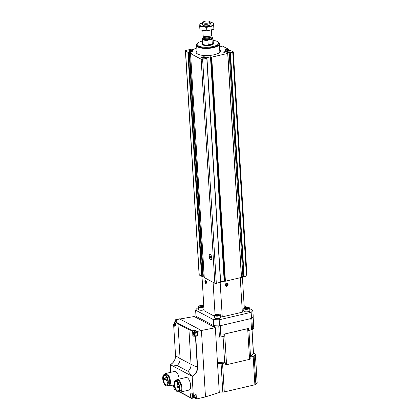 <?xml version="1.0" encoding="UTF-8"?>
<svg xmlns="http://www.w3.org/2000/svg" width="420" height="420" viewBox="0 0 420 420"><rect width="100%" height="100%" fill="white"/><g stroke="black" fill="none" stroke-linecap="round" stroke-linejoin="round"><path stroke-width="0.63" d="M220.154 46.725L220.033 44.767L219.382 44.426M233.31 51.891L246.897 274.04L245.516 276.518L243.684 276.602L229.976 52.537L230.454 52.768L232.754 52.232A1.076 0.347 -3.5 0 0 233.31 51.891A1.076 0.347 -3.5 0 0 233.173 51.739L230.066 50.337L229.204 50.542L229.929 50.988L229.309 51.177L227.11 51.093A1.943 0.625 -3.5 0 1 225.95 50.857L225.855 49.345L225.225 50.09A1.943 0.625 -3.5 0 0 225.146 50.279A1.943 0.625 -3.5 0 0 225.388 50.557L225.95 50.857M228.48 51.146L228.359 49.182L222.374 46.011L221.041 46.022L221.597 46.573L220.983 46.757L219.524 46.704M243.684 276.602L242.897 276.533L229.194 52.468L227.126 53.057L227.703 53.413L211.712 57.146L210.472 56.8L206.372 57.755L206.797 58.291L202.613 59.273A1.076 0.347 -3.5 0 1 201.154 59.215L190.565 53.597L191.888 53.172L189.583 51.928L187.85 52.159L185.535 50.935A1.076 0.347 -3.5 0 1 185.404 50.778A1.076 0.347 -3.5 0 1 185.96 50.437L190.145 49.46L191.384 49.807L195.478 48.851L194.885 48.416L196.786 47.912M241.484 276.864L242.897 276.533M220.637 281.694L224.175 280.865L225.414 281.211L241.521 277.41L227.761 53.393M204.262 277.568L214.856 283.28A1.076 0.347 -3.5 0 0 216.321 283.337L220.6 282.198M185.404 50.778L199.106 274.848A1.076 0.347 -3.5 0 0 199.243 275L201.553 276.224L203.285 275.993L204.157 276.455M227.462 51.104L227.372 49.591L225.855 49.345M227.372 49.591L228.359 49.182M220.033 44.767L219.429 45.203M210.641 259.66A2.693 1.192 76.9 0 1 209.176 256.242A2.693 1.192 76.9 0 1 210.525 254.698A2.693 1.192 76.9 0 1 211.643 256.846A2.693 1.192 76.9 0 1 211.591 259.266A2.693 1.192 76.9 0 1 210.641 259.66M219.686 49.371A12.29 3.959 176.5 0 1 220.678 50.804A12.29 3.959 176.5 0 1 214.347 54.7A12.29 3.959 176.5 0 1 196.151 52.306A12.29 3.959 176.5 0 1 196.964 50.762M227.005 52.778A2.158 0.693 176.5 0 1 223.954 52.589A2.158 0.693 176.5 0 1 225.918 51.534A2.158 0.693 176.5 0 1 228.002 52.343A2.158 0.693 176.5 0 1 227.005 52.778M204.398 58.06A2.158 0.693 176.5 0 1 201.348 57.866A2.158 0.693 176.5 0 1 203.317 56.81A2.158 0.693 176.5 0 1 205.396 57.619A2.158 0.693 176.5 0 1 204.398 58.06M191.909 51.434A2.158 0.693 176.5 0 1 188.858 51.24A2.158 0.693 176.5 0 1 190.822 50.19A2.158 0.693 176.5 0 1 192.906 50.993A2.158 0.693 176.5 0 1 191.909 51.434M229.976 52.537L229.194 52.468M189.147 51.398A1.748 0.562 176.5 0 1 189.147 51.377A1.748 0.562 176.5 0 1 190.853 50.705A1.748 0.562 176.5 0 1 192.633 51.161A1.748 0.562 176.5 0 1 192.633 51.182M201.642 58.018A1.748 0.562 176.5 0 1 201.637 57.997A1.748 0.562 176.5 0 1 203.348 57.33A1.748 0.562 176.5 0 1 205.128 57.787A1.748 0.562 176.5 0 1 205.128 57.808M224.243 52.742A1.748 0.562 176.5 0 1 224.243 52.721A1.748 0.562 176.5 0 1 225.95 52.054A1.748 0.562 176.5 0 1 227.729 52.505A1.748 0.562 176.5 0 1 227.729 52.526M210.761 36.918A5.176 1.67 176.5 0 1 212.431 37.553A5.176 1.67 176.5 0 1 211.528 39.291L208.378 40.026A5.176 1.67 176.5 0 1 202.718 38.147A5.176 1.67 176.5 0 1 203.695 37.543L204.309 37.401M212.531 37.637A5.392 1.738 176.5 0 1 212.646 37.721A5.392 1.738 176.5 0 1 213.003 38.294A5.392 1.738 176.5 0 1 212.016 39.386L211.528 39.291M208.378 40.026L207.911 40.341A5.392 1.738 176.5 0 1 202.246 38.95A5.392 1.738 176.5 0 1 202.529 38.341A5.392 1.738 176.5 0 1 202.634 38.241M207.911 40.341L208.189 44.825A5.392 1.738 -3.5 0 0 210.499 44.483A5.392 1.738 -3.5 0 0 212.294 43.864L212.016 39.386M208.299 23.011A3.486 1.124 176.5 0 1 204.383 23.105A3.486 1.124 176.5 0 1 203.322 21.94A3.486 1.124 176.5 0 1 206.546 21A3.486 1.124 176.5 0 1 209.864 21.541A3.486 1.124 176.5 0 1 208.299 23.011M209.864 21.541L210.677 22.181A4.31 1.391 176.5 0 1 210.966 22.638A4.31 1.391 176.5 0 1 208.745 24.008A4.31 1.391 176.5 0 1 202.356 23.163A4.31 1.391 176.5 0 1 202.587 22.68L203.322 21.94M211.417 30.051L211.717 34.897A4.31 1.391 176.5 0 1 211.649 35.17A4.31 1.391 176.5 0 1 209.491 36.262A4.31 1.391 176.5 0 1 203.207 35.69A4.31 1.391 176.5 0 1 203.107 35.422L202.813 30.571M213.129 40.373A10.804 3.481 176.5 0 1 218.001 41.911A10.804 3.481 176.5 0 1 213.155 46.478A10.804 3.481 176.5 0 1 201.012 46.767A10.804 3.481 176.5 0 1 197.72 43.15A10.804 3.481 176.5 0 1 202.372 41.029M218.001 41.911L218.537 42.331A11.345 3.654 176.5 0 1 219.287 43.528A11.345 3.654 176.5 0 1 213.444 47.129A11.345 3.654 176.5 0 1 196.644 44.914A11.345 3.654 176.5 0 1 197.243 43.633L197.72 43.15M219.287 43.528L219.319 44.037A11.345 3.654 176.5 0 1 213.476 47.639A11.345 3.654 176.5 0 1 196.675 45.423L196.644 44.914M219.303 43.743A11.382 3.67 176.5 0 1 219.356 44.037A11.382 3.67 176.5 0 1 213.491 47.644A11.382 3.67 176.5 0 1 196.634 45.428A11.382 3.67 176.5 0 1 196.655 45.124M208.189 44.825L212.294 43.864M213.843 23.1L213.906 29.216L206.84 30.87L199.92 29.899L199.705 26.402L206.624 27.373L213.691 25.72L213.843 23.1L210.898 22.423M213.906 29.216L213.691 25.72M206.84 30.87L206.624 27.373M202.403 22.932L199.857 23.782L199.705 26.402M202.739 25.184A4.31 1.391 -3.5 0 0 206.84 25.851A4.31 1.391 -3.5 0 0 210.835 24.686A4.31 1.391 -3.5 0 0 210.525 23.583M202.393 22.958A6.951 2.242 -3.5 0 0 201.117 26.082A6.951 2.242 -3.5 0 0 210.462 26.155A6.951 2.242 -3.5 0 0 212.83 23.047A6.951 2.242 -3.5 0 0 210.903 22.439M211.79 257.807A2.693 1.192 -103.1 0 0 209.874 254.489A2.693 1.192 -103.1 0 0 209.328 257.387A2.693 1.192 -103.1 0 0 211.097 259.738A2.693 1.192 -103.1 0 0 211.79 257.807M209.475 256.184L209.522 256.998L211.502 258.048L211.449 257.234L209.475 256.184M211.454 257.303L210.467 256.778L209.522 256.998M198.508 307.907L197.321 308.185A29.101 9.377 -3.5 0 0 195.626 310.186L213.292 319.552A29.101 9.377 -3.5 0 0 219.182 319.778L251.15 312.312A29.101 9.377 -3.5 0 0 252.851 310.317L249.722 308.658M246.976 307.204L244.136 305.697M243.889 310.369L242.345 312.181L222.264 316.874L220.605 316.811M214.636 316.307L204.089 310.716L201.978 276.244M195.626 310.186L195.998 316.297L213.665 325.663A29.101 9.377 -3.5 0 0 219.56 325.889L251.522 318.423A29.101 9.377 -3.5 0 0 253.223 316.428L252.851 310.317M213.292 319.552L213.665 325.663M219.182 319.778L219.56 325.889M251.15 312.312L251.522 318.423M205.59 280.371A1.617 0.714 76.9 0 1 205.706 280.45A1.617 0.714 76.9 0 1 206.378 281.736A1.617 0.714 76.9 0 1 206.341 283.19A1.617 0.714 76.9 0 1 205.013 282.177A1.617 0.714 76.9 0 1 205.59 280.371M213.092 282.345L215.072 314.695M202.167 276.192L204.209 277.274M220.159 282.44L222.264 316.874M226.569 283.222A1.617 1.355 -62.1 0 1 227.934 285.227A1.617 1.355 -62.1 0 1 225.488 285.8A1.617 1.355 -62.1 0 1 226.569 283.222M240.24 277.751L242.345 312.181M220.663 282.125L224.9 281.132M242.361 276.659L244.267 307.881M244.409 308.6A2.641 0.851 176.5 0 1 244.22 307.928A2.641 0.851 176.5 0 1 246.666 307.214A2.641 0.851 176.5 0 1 249.175 307.624A2.641 0.851 176.5 0 1 247.832 308.774A2.641 0.851 176.5 0 1 244.409 308.6M246.745 307.561L246.708 307.566A1.538 0.493 176.5 0 0 245.422 307.87L245.385 307.892A1.538 0.493 176.5 0 0 245.285 308.322A1.538 0.493 176.5 0 0 245.359 308.369L245.39 308.385A1.538 0.493 176.5 0 0 246.65 308.564L246.724 308.558A1.538 0.493 176.5 0 0 248.01 308.259L248.047 308.238A1.538 0.493 176.5 0 0 248.168 308.144A1.538 0.493 176.5 0 0 248.073 307.76L248.042 307.739A1.538 0.493 176.5 0 0 246.782 307.566L246.808 308.553M248.073 307.76L248.047 308.238M245.422 307.87L246.708 307.566M246.782 307.566L248.042 307.739M245.359 308.369L245.385 307.892L245.417 308.401M249.569 311.157A2.73 0.882 176.5 0 1 249.485 311.262A2.73 0.882 176.5 0 1 247.144 311.987A2.73 0.882 176.5 0 1 244.514 311.677A2.73 0.882 176.5 0 1 244.356 311.577A2.73 0.882 176.5 0 1 244.262 311.483M249.175 307.624L249.496 307.876A2.966 0.956 176.5 0 1 249.695 308.191L249.847 310.721A2.966 0.956 176.5 0 1 249.69 311.052A2.966 0.956 176.5 0 1 247.149 311.84A2.966 0.956 176.5 0 1 244.298 311.504A2.966 0.956 176.5 0 1 244.125 311.393A2.966 0.956 176.5 0 1 243.931 311.084L243.779 308.548A2.966 0.956 176.5 0 1 243.931 308.217L244.22 307.928M249.695 308.191A2.966 0.956 176.5 0 1 247.501 309.251A2.966 0.956 176.5 0 1 244.146 308.973A2.966 0.956 176.5 0 1 243.779 308.548M203.831 306.506A2.641 0.851 176.5 0 1 201.547 307.167A2.641 0.851 176.5 0 1 199.075 306.863A2.641 0.851 176.5 0 1 198.886 306.185A2.641 0.851 176.5 0 1 201.259 305.482A2.641 0.851 176.5 0 1 203.789 305.844M201.411 305.823L201.38 305.828A1.538 0.493 176.5 0 0 200.088 306.127L200.051 306.154A1.538 0.493 176.5 0 0 199.952 306.579A1.538 0.493 176.5 0 0 200.025 306.631L200.056 306.647A1.538 0.493 176.5 0 0 201.322 306.826L201.39 306.82A1.538 0.493 176.5 0 0 202.676 306.521L202.713 306.5A1.538 0.493 176.5 0 0 202.834 306.406A1.538 0.493 176.5 0 0 202.739 306.022L202.708 306.002A1.538 0.493 176.5 0 0 201.448 305.828L201.474 306.815M200.088 306.127L201.38 305.828M201.448 305.828L202.708 306.002M202.739 306.022L202.713 306.5M200.025 306.631L200.051 306.154M204.02 309.635A2.73 0.882 176.5 0 1 201.642 310.259A2.73 0.882 176.5 0 1 199.185 309.939A2.73 0.882 176.5 0 1 199.022 309.834A2.73 0.882 176.5 0 1 198.928 309.745M204.015 309.556A2.966 0.956 176.5 0 1 198.965 309.766A2.966 0.956 176.5 0 1 198.797 309.656A2.966 0.956 176.5 0 1 198.597 309.341L198.445 306.81A2.966 0.956 176.5 0 1 198.602 306.474L198.886 306.185M203.863 307.025A2.966 0.956 176.5 0 1 198.812 307.235A2.966 0.956 176.5 0 1 198.445 306.81M200.083 306.658L200.051 306.138M215.213 315.42A2.641 0.851 176.5 0 1 215.024 314.743A2.641 0.851 176.5 0 1 217.466 314.034A2.641 0.851 176.5 0 1 219.98 314.438A2.641 0.851 176.5 0 1 218.631 315.593A2.641 0.851 176.5 0 1 215.213 315.42M217.549 314.375L217.513 314.386A1.538 0.493 176.5 0 0 216.227 314.685L216.19 314.706A1.538 0.493 176.5 0 0 216.09 315.137A1.538 0.493 176.5 0 0 216.164 315.184L216.195 315.205A1.538 0.493 176.5 0 0 217.455 315.378L217.529 315.378A1.538 0.493 176.5 0 0 218.815 315.074L218.852 315.053A1.538 0.493 176.5 0 0 218.972 314.963A1.538 0.493 176.5 0 0 218.878 314.575L218.846 314.559A1.538 0.493 176.5 0 0 217.581 314.381L217.607 315.373M216.227 314.685L217.513 314.386M217.581 314.381L218.846 314.559M218.878 314.575L218.852 315.053M216.164 315.184L216.19 314.706M220.374 317.977A2.73 0.882 176.5 0 1 220.29 318.077A2.73 0.882 176.5 0 1 217.948 318.801A2.73 0.882 176.5 0 1 215.318 318.496A2.73 0.882 176.5 0 1 215.161 318.392A2.73 0.882 176.5 0 1 215.066 318.302M219.98 314.438L220.3 314.69A2.966 0.956 176.5 0 1 220.495 315.005L220.652 317.536A2.966 0.956 176.5 0 1 220.495 317.872A2.966 0.956 176.5 0 1 217.954 318.654A2.966 0.956 176.5 0 1 215.103 318.323A2.966 0.956 176.5 0 1 214.93 318.213A2.966 0.956 176.5 0 1 214.736 317.898L214.578 315.368A2.966 0.956 176.5 0 1 214.736 315.031L215.024 314.743M220.495 315.005A2.966 0.956 176.5 0 1 218.305 316.071A2.966 0.956 176.5 0 1 214.951 315.793A2.966 0.956 176.5 0 1 214.578 315.368M216.221 315.215L216.19 314.695M227.477 284.56A0.935 0.782 -62.1 0 1 227.115 285.421L227.477 284.56L227.026 283.894A0.935 0.782 -62.1 0 1 227.477 284.56L226.438 284.009L226.254 284.44L226.076 284.87L227.115 285.421A0.935 0.782 -62.1 0 1 226.301 285.611L227.115 285.421M225.845 284.944L226.301 285.611A0.935 0.782 -62.1 0 1 227.026 283.894L226.207 284.083L225.845 284.944M226.737 285.968A1.286 1.076 -62.1 0 1 225.65 284.371A1.286 1.076 -62.1 0 1 227.598 283.915A1.286 1.076 -62.1 0 1 226.737 285.968M226.328 284.041A0.809 0.677 -62.1 0 1 225.86 284.886M205.627 281.017A0.935 0.415 76.9 0 1 205.91 281.342A0.935 0.415 76.9 0 1 206.047 281.663L205.627 281.017L205.265 281.248A0.935 0.415 76.9 0 1 205.627 281.017M206.047 281.663A0.935 0.415 76.9 0 1 206.136 282.293A0.935 0.415 76.9 0 1 206.099 282.544L206.131 282.235M205.737 282.781L206.099 282.544A0.935 0.415 76.9 0 1 205.737 282.781A0.935 0.415 76.9 0 1 205.317 282.13A0.935 0.415 76.9 0 1 205.265 281.248L205.737 282.781L206.288 282.649M206.304 282.23A1.286 0.567 76.9 0 1 205.664 283.054A1.286 0.567 76.9 0 1 205.128 282.025A1.286 0.567 76.9 0 1 205.154 280.87A1.286 0.567 76.9 0 1 205.821 280.865A1.286 0.567 76.9 0 1 206.304 282.23M206.11 281.946L205.317 282.13M205.748 281.137L205.265 281.248M177.455 321.017L175.266 319.804L194.187 316.522L215.329 327.731L219.292 392.516L205.485 396.879L196.397 399L196.13 394.59L193.3 395.252L192.155 376.493A8.81 7.376 117.9 0 0 197.594 367.006L195.715 336.278L195.431 336.074L197.321 367.006L197.594 367.006M215.329 327.731L201.427 330.472L205.485 396.879M194.434 397.961L196.397 399M179.456 318.827L201.427 330.472L197.232 331.454L194.98 330.256L192.523 330.902L188.947 329.711L191.063 364.334A64.675 20.843 -3.5 0 0 197.321 367.006A8.594 7.198 117.9 0 1 192.055 376.241L192.155 376.493M195.447 336.084L197.347 335.596L197.505 335.864L197.232 331.454M170.646 372.335L170.441 364.718L192.055 376.241M175.266 319.804L175.355 321.279M176.164 380.515A6.468 2.856 76.9 0 1 177.261 379.538L186.044 377.486A6.468 2.856 76.9 0 1 190.297 383.135A6.468 2.856 76.9 0 1 188.984 390.08L180.201 392.133A6.468 2.856 76.9 0 1 179.104 391.944A6.468 2.856 76.9 0 1 178.784 391.745M164.708 374.441A6.468 2.856 76.9 0 1 165.811 373.464L174.594 371.417A6.468 2.856 76.9 0 1 179.167 379.092M193.074 397.714L191.242 397.929A3.019 1.334 -103.1 0 1 190.502 394.952A3.019 1.334 -103.1 0 1 191.284 393.162A3.019 1.334 -103.1 0 1 193.116 395.257L193.3 395.252M170.189 364.849L170.263 364.686A8.594 7.198 117.9 0 0 175.529 355.446A64.675 20.843 -3.5 0 0 180.08 358.512L191.063 364.334A7.623 6.384 117.9 0 1 188.108 371.359L191.872 376.084M174.332 389.099L173.875 388.721A3.019 1.334 -103.1 0 0 173.917 384.856M191.368 398.113L191.788 398.354L191.368 398.113L191.788 398.354L193.468 397.961M175.529 355.404L173.628 324.518L175.093 326.87L174.956 321.584L192.623 330.808M188.947 329.711L177.965 323.883L174.956 321.584L177.518 321.001M195.3 336.121L194.444 336.95L192.145 334.693L192.523 330.902M174.368 324.345L173.628 324.518L175.518 355.425C175.523 359.557 173.765 362.644 170.237 364.691M170.441 364.718L177.125 365.531L188.108 371.359M167.575 384.085A4.862 2.147 76.9 0 1 166.714 384.888A4.862 2.147 76.9 0 1 165.89 384.746A4.862 2.147 76.9 0 1 163.354 379.769A4.862 2.147 76.9 0 1 164.504 375.417A4.862 2.147 76.9 0 1 165.627 375.758M163.79 378.179A4.862 2.147 -103.1 0 0 163.863 379.402L164.346 379.659A0.646 0.284 -103.1 0 0 164.451 379.675A0.646 0.284 -103.1 0 0 164.609 379.097A0.646 0.284 -103.1 0 0 164.267 378.436L163.79 378.179L166.105 377.643M248.918 330.398L250.535 356.79A2.315 0.745 -3.5 0 1 250.094 357.084L250.22 359.121A2.315 0.745 -3.5 0 1 249.553 359.336L226.559 364.707A2.315 0.745 -3.5 0 1 225.734 364.838L225.608 362.801A2.315 0.745 -3.5 0 1 224.674 362.828L217.46 362.555M248.346 328.466L223.86 334.183A2.315 0.745 -3.5 0 0 224.679 334.047L247.679 328.681A2.315 0.745 -3.5 0 0 248.346 328.466L248.467 330.503L251.528 329.789A2.158 0.693 -3.5 0 0 252.504 329.369A29.101 9.377 -3.5 0 0 253.754 327.894A2.158 0.693 -3.5 0 0 253.801 327.737L253.118 316.612M250.535 356.79L253.397 353.425A2.315 0.745 -3.5 0 0 253.486 353.194A2.315 0.745 -3.5 0 0 253.465 353.115L255.155 354.013A2.158 0.693 -3.5 0 1 255.423 354.322L257.161 382.736A2.158 0.693 -3.5 0 1 257.119 382.893A29.101 9.377 -3.5 0 1 255.869 384.368A2.158 0.693 -3.5 0 1 254.893 384.783L224.285 391.933A2.158 0.693 -3.5 0 1 222.815 392.086A29.101 9.377 -3.5 0 1 219.256 391.965M223.86 334.183L223.986 336.221L220.925 336.935L220.238 325.731L250.845 318.586L251.528 329.789M196.109 316.187A2.158 0.693 -3.5 0 0 196.376 316.496L213.292 325.463L213.365 326.687M252.504 329.369L251.816 318.166A29.101 9.377 -3.5 0 0 253.071 316.691L253.754 327.894M214.515 327.301L214.421 325.715A29.101 9.377 -3.5 0 0 218.762 325.883L219.45 337.087A2.158 0.693 -3.5 0 0 220.925 336.935M215.896 336.966A29.101 9.377 -3.5 0 0 219.45 337.087M250.094 357.084L253.155 356.37A2.158 0.693 -3.5 0 0 254.132 355.95A29.101 9.377 -3.5 0 0 255.381 354.475A2.158 0.693 -3.5 0 0 255.423 354.322M217.518 363.552A29.101 9.377 -3.5 0 0 221.078 363.668A2.158 0.693 -3.5 0 0 222.547 363.515L225.608 362.801M165.8 384.872A4.967 2.195 76.9 0 1 163.102 378.562A4.967 2.195 76.9 0 1 165.58 375.716A4.967 2.195 76.9 0 1 167.648 379.675A4.967 2.195 76.9 0 1 167.548 384.143A4.967 2.195 76.9 0 1 165.8 384.872M165.847 385.623A5.765 2.546 76.9 0 1 162.839 379.717A5.765 2.546 76.9 0 1 164.204 374.561A5.765 2.546 76.9 0 1 167.995 379.596A5.765 2.546 76.9 0 1 166.824 385.791A5.765 2.546 76.9 0 1 165.847 385.623M164.204 374.561L165.617 374.231A5.765 2.546 76.9 0 1 169.407 379.265A5.765 2.546 76.9 0 1 168.236 385.46L166.824 385.791M165.811 373.464A6.468 2.856 76.9 0 1 170.063 379.113A6.468 2.856 76.9 0 1 168.751 386.059A6.468 2.856 76.9 0 1 167.653 385.875A6.468 2.856 76.9 0 1 167.333 385.67M179.025 390.159A4.862 2.147 76.9 0 1 178.164 390.957A4.862 2.147 76.9 0 1 177.34 390.82A4.862 2.147 76.9 0 1 174.804 385.838A4.862 2.147 76.9 0 1 175.954 381.491A4.862 2.147 76.9 0 1 177.083 381.827M177.251 390.941A4.967 2.195 76.9 0 1 174.552 384.636A4.967 2.195 76.9 0 1 177.035 381.791A4.967 2.195 76.9 0 1 179.104 385.749A4.967 2.195 76.9 0 1 178.999 390.217A4.967 2.195 76.9 0 1 177.251 390.941M177.298 391.697A5.765 2.546 76.9 0 1 174.29 385.791A5.765 2.546 76.9 0 1 175.655 380.63A5.765 2.546 76.9 0 1 179.445 385.67A5.765 2.546 76.9 0 1 178.28 391.865A5.765 2.546 76.9 0 1 177.298 391.697M175.655 380.63L177.067 380.3A5.765 2.546 76.9 0 1 180.857 385.34A5.765 2.546 76.9 0 1 179.692 391.534L178.28 391.865M177.261 379.538A6.468 2.856 76.9 0 1 181.514 385.187A6.468 2.856 76.9 0 1 180.201 392.133M177.676 385.014L177.366 383.234L177.392 384.862L176.967 385.55L177.739 387.424L178.243 386.647L177.676 385.014L178.82 384.746M177.629 384.158L178.516 383.948M167.554 379.297L167.732 380.058M166.299 377.942L166.173 377.113L166.299 377.942M167.564 382.772L167.438 381.943L167.564 382.772M166.483 380.993L166.362 380.163L166.483 380.993M178.091 387.34A0.809 0.357 -103.1 0 0 178.427 387.828A0.809 0.357 -103.1 0 0 178.563 387.849A0.809 0.357 -103.1 0 0 178.763 387.182M177.844 382.709A0.809 0.357 -103.1 0 0 177.765 383.145M175.613 321.431A2.373 1.045 76.9 0 0 175.156 321.332L176.332 321.053A2.373 1.045 76.9 0 1 176.788 321.153M194.98 330.256L195.059 330.661A3.019 1.334 -103.1 0 0 194.633 331.369M195.426 336.047A2.373 1.045 76.9 0 0 195.788 333.422A2.373 1.045 76.9 0 0 194.255 331.459L195.436 331.186A2.373 1.045 76.9 0 1 196.97 333.149A2.373 1.045 76.9 0 1 196.602 335.769M195.715 394.826A2.373 1.045 76.9 0 1 195.332 397.751L194.156 398.024A2.373 1.045 76.9 0 0 194.534 395.105M175.061 325.028A1.292 0.572 76.9 0 1 174.405 322.906A1.292 0.572 76.9 0 1 175.492 323.479A1.292 0.572 76.9 0 1 175.061 325.028M174.767 322.723L175.492 323.846L175.34 325.017L174.478 323.762L174.767 322.723M174.326 386.804A1.292 0.572 76.9 0 1 173.88 386.972A1.292 0.572 76.9 0 1 173.192 385.024M174.279 386.279L174.163 386.962L173.67 386.699L173.413 384.972M194.166 335.155A1.292 0.572 76.9 0 1 193.51 333.034A1.292 0.572 76.9 0 1 194.591 333.611A1.292 0.572 76.9 0 1 194.166 335.155M193.872 332.85L194.597 333.974L194.444 335.144L193.583 333.889L193.872 332.85M193.352 395.378A1.292 0.572 76.9 0 1 193.505 396.711A1.292 0.572 76.9 0 1 192.985 397.105A1.292 0.572 76.9 0 1 192.281 395.477A1.292 0.572 76.9 0 1 192.911 394.706M193.526 396.233L192.596 396.454L192.36 395.372L192.554 394.669L193.006 394.963M193.226 395.404L193.268 397.094L192.596 396.454M246.393 275.279L232.754 52.232M244.162 276.838L230.454 52.768M229.278 51.172L229.241 50.589M226.858 51.077L226.748 49.261M227.903 51.119L227.808 49.613M228.275 51.135L228.181 49.523M228.448 51.14L228.344 49.424M220.122 46.725L220.017 45.008M219.949 46.72L219.849 45.108M219.571 46.704L219.482 45.192M220.952 46.757L220.915 46.174M214.856 283.28L201.154 59.215M204.267 277.667L190.565 53.597M201.553 276.224L187.85 52.159M199.243 275L185.535 50.935M241.411 277.478L227.703 53.413M225.414 281.211L211.712 57.146M220.505 282.361L206.797 58.291M216.321 283.337L202.613 59.273M194.99 48.967L194.959 48.479M202.041 276.229L188.333 52.164M202.802 275.987L189.095 51.923M203.285 275.993L189.583 51.928M224.175 280.865L210.472 56.8M224.637 280.896L210.934 56.831M224.952 281.18L211.25 57.115M243.847 276.806L230.144 52.742M227.425 53.209L227.404 52.883M225.246 50.458L225.225 50.09M210.798 37.527A3.88 1.25 176.5 0 1 209.486 39.412A3.88 1.25 176.5 0 1 204.787 39.428A3.88 1.25 176.5 0 1 204.341 37.926M213.003 38.294L213.287 42.977A5.392 1.738 176.5 0 1 210.515 44.688A5.392 1.738 176.5 0 1 202.529 43.633L202.246 38.95M204.272 37.191L204.304 37.28A3.234 1.04 176.5 0 0 209.092 37.916A3.234 1.04 176.5 0 0 210.756 36.887L210.772 36.792A3.318 1.071 176.5 0 1 209.113 37.632A3.318 1.071 176.5 0 1 204.272 37.191L203.207 35.69M210.756 36.887L210.803 37.606A3.234 1.04 176.5 0 1 209.134 38.635A3.234 1.04 176.5 0 1 204.346 38.005L204.356 38.068M213.271 42.677A5.822 1.874 176.5 0 1 210.746 45.203A5.822 1.874 176.5 0 1 204.115 45.339A5.822 1.874 176.5 0 1 202.514 43.334M197.505 335.864L195.715 336.278M173.875 388.721L175.487 389.576M180.275 392.117L191.242 397.929M177.965 323.883L180.08 358.512A7.623 6.384 117.9 0 1 177.125 365.531M247.679 328.681L249.553 359.336M251.942 329.669L253.397 353.425M224.679 334.047L226.559 364.707M223.057 336.436L224.674 362.828M196.45 317.719L196.376 316.496M222.547 363.515L224.285 391.933M253.155 356.37L254.893 384.783M254.132 355.95L255.869 384.368M255.381 354.475L257.119 382.893M221.078 363.668L222.815 392.086M177.639 383.759L178.348 383.591M177.791 387.382L179.324 387.025M178.243 386.647L179.235 386.416M178.216 386.216L179.156 385.996M164.267 378.436L166.331 377.953M174.426 324.513L173.717 324.676M195.059 330.661L192.549 331.249M175.707 325.274A1.743 0.766 76.9 0 1 175.145 325.437A1.743 0.766 76.9 0 1 174.195 323.153A1.743 0.766 76.9 0 1 175.14 322.292M174.321 387.413A1.743 0.766 76.9 0 1 173.964 387.382A1.743 0.766 76.9 0 1 173.019 385.067M194.245 335.564A1.743 0.766 76.9 0 1 193.368 332.714A1.743 0.766 76.9 0 1 194.822 333.485A1.743 0.766 76.9 0 1 194.245 335.564M193.609 395.32A1.743 0.766 76.9 0 1 193.757 397.031A1.743 0.766 76.9 0 1 193.069 397.509A1.743 0.766 76.9 0 1 192.15 395.656A1.743 0.766 76.9 0 1 192.638 394.165M175.602 324.156L174.667 324.377M175.34 323.563L174.478 323.762M175.297 323.096L174.505 323.279M174.258 386.143L173.492 386.321M174.127 385.518L173.303 385.707M173.996 385.072L173.323 385.229M194.707 334.288L193.772 334.504M194.444 333.69L193.583 333.889M193.263 395.64L192.407 395.84M229.241 51.172L229.204 50.542M220.915 46.757L220.873 46.127M194.922 48.983L194.885 48.416M204.23 277.62L190.523 53.555M220.668 282.256L206.966 58.191M241.521 277.41L227.813 53.345M202.356 23.163L202.456 24.728M210.966 22.638L211.06 24.203M210.772 36.792L211.649 35.17M204.304 37.28L204.346 38.005M196.634 45.428L197.143 53.739M219.356 44.037L219.865 52.348M173.959 389.014L175.681 389.928M179.897 392.165L191.594 398.37M252.042 329.632L253.486 353.194M196.192 317.583L196.119 316.36M168.751 386.059L174.184 384.794M177.366 383.234L178.07 383.072M177.739 387.424L179.324 387.051M164.451 379.675L167.459 378.971M166.373 377.953L167.029 377.8M166.173 377.113L166.625 377.008M167.438 381.943L167.927 381.827M166.556 381.003L167.843 380.704M166.362 380.163L167.438 379.911M178.563 387.849L179.372 387.66M177.487 320.99L175.025 321.568M197.347 335.596L195.363 336.063M193.494 397.971L191.72 398.386M196.072 394.742L193.247 395.404M175.156 321.332L174.211 322.439C174.195 324.151 174.599 325.28 175.434 325.831L175.644 325.92M172.972 385.077L173.287 386.563L174.274 387.791M194.255 331.459L193.316 332.572C193.294 334.278 193.704 335.412 194.539 335.963L195.337 336.079M192.428 393.844L192.087 395.367L192.392 396.69L193.022 397.667L194.156 398.024M175.382 324.56L174.962 324.655M175.297 323.101L174.478 323.29M174.2 386.505L173.785 386.605M173.996 385.077L173.297 385.24M194.481 334.688L194.066 334.787M193.305 396.637L192.89 396.732"/></g></svg>
